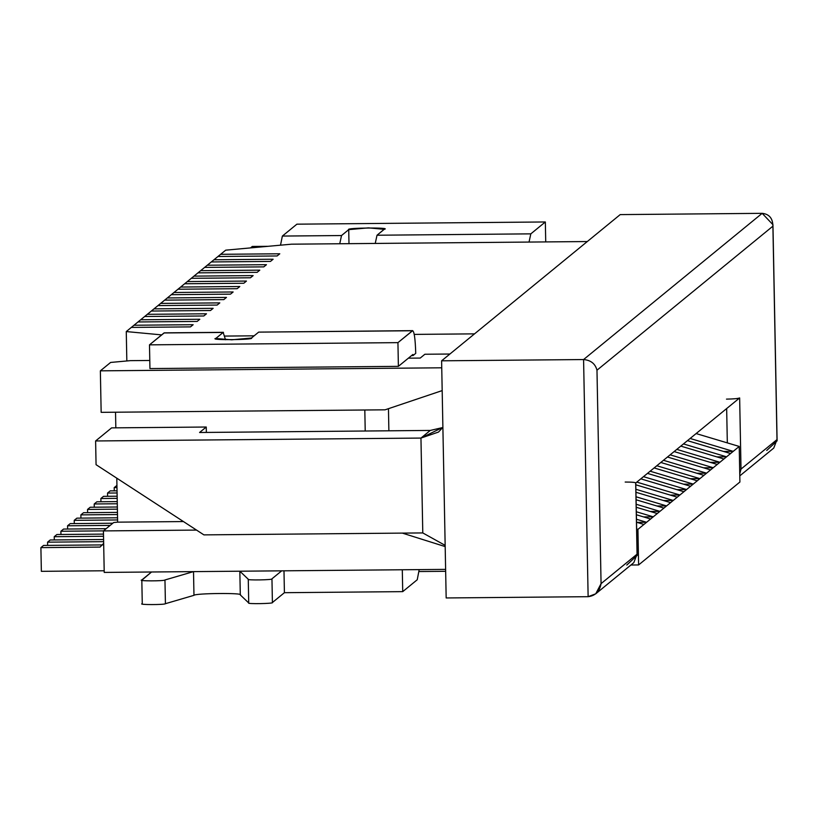 <?xml version="1.0" encoding="UTF-8"?>
<svg xmlns="http://www.w3.org/2000/svg" width="818" height="818" viewBox="0 0 818 818"><rect width="100%" height="100%" fill="white"/><g stroke="black" fill="none" stroke-linecap="round" stroke-linejoin="round"><path stroke-width="1.23" d="M193.15 324.705L190.492 326.893L193.15 324.705L133.999 325.237L131.33 327.415L190.492 326.893L131.33 327.415L133.999 325.237L193.15 324.705L190.492 326.893L131.33 327.415L126.269 331.566L161.667 334.889L126.269 331.566L131.33 327.415L190.492 326.893L193.15 324.705L133.999 325.237L193.15 324.705M100.052 547.089L103.671 543.367L100.052 547.089L40.9 547.62L100.052 547.089M102.72 544.911L43.569 545.432L40.9 547.62L43.569 545.432L102.72 544.911M41.36 571.332L40.9 547.62L41.36 571.332L104.193 570.77L41.36 571.332M199.817 319.255L197.148 321.433L199.817 319.255L140.665 319.777L137.997 321.955L197.148 321.433L137.997 321.955L140.665 319.777L199.817 319.255L197.148 321.433L137.997 321.955L133.999 325.237L137.997 321.955L197.148 321.433L199.817 319.255L140.665 319.777L199.817 319.255M103.589 539.502L50.225 539.982L47.567 542.16L103.63 541.659L47.567 542.16L50.225 539.982L103.589 539.502M47.628 545.401L47.567 542.16L47.628 545.401M206.484 313.795L203.815 315.973L206.484 313.795L147.332 314.316L144.663 316.505L203.815 315.973L144.663 316.505L147.332 314.316L206.484 313.795L203.815 315.973L144.663 316.505L140.665 319.777L144.663 316.505L203.815 315.973L206.484 313.795L147.332 314.316L206.484 313.795M103.487 534.103L56.892 534.522L54.223 536.7L103.528 536.271L54.223 536.7L56.892 534.522L103.487 534.103M54.295 539.941L54.223 536.7L54.295 539.941M213.15 308.335L210.482 310.523L213.15 308.335L153.988 308.867L151.33 311.044L210.482 310.523L151.33 311.044L153.988 308.867L213.15 308.335L210.482 310.523L151.33 311.044L147.332 314.316L151.33 311.044L210.482 310.523L213.15 308.335L153.988 308.867L213.15 308.335M106.146 528.684L63.559 529.062L60.89 531.25L103.487 530.872L60.89 531.25L63.559 529.062L106.146 528.684M60.951 534.491L60.89 531.25L60.951 534.491M219.807 302.885L217.148 305.063L219.807 302.885L160.655 303.406L157.986 305.595L217.148 305.063L157.986 305.595L160.655 303.406L219.807 302.885L217.148 305.063L157.986 305.595L153.988 308.867L157.986 305.595L217.148 305.063L219.807 302.885L160.655 303.406L219.807 302.885M112.812 523.234L70.225 523.612L67.557 525.79L110.144 525.412L67.557 525.79L70.225 523.612L112.812 523.234M67.618 529.031L67.557 525.79L67.618 529.031M226.474 297.425L223.805 299.613L226.474 297.425L167.322 297.956L164.653 300.134L223.805 299.613L164.653 300.134L167.322 297.956L226.474 297.425L223.805 299.613L164.653 300.134L160.655 303.406L164.653 300.134L223.805 299.613L226.474 297.425L167.322 297.956L226.474 297.425M117.557 517.794L76.882 518.152L74.223 520.34L117.598 519.951L74.223 520.34L76.882 518.152L117.557 517.794M74.285 523.571L74.223 520.34L74.285 523.571M233.14 291.975L230.471 294.153L233.14 291.975L173.989 292.496L171.32 294.684L230.471 294.153L171.32 294.684L173.989 292.496L233.14 291.975L230.471 294.153L171.32 294.684L167.322 297.956L171.32 294.684L230.471 294.153L233.14 291.975L173.989 292.496L233.14 291.975M117.455 512.395L83.548 512.702L80.88 514.88L117.495 514.553L80.88 514.88L83.548 512.702L117.455 512.395M80.951 518.121L80.88 514.88L80.951 518.121M239.807 286.515L237.138 288.703L239.807 286.515L180.645 287.046L177.987 289.224L237.138 288.703L177.987 289.224L180.645 287.046L239.807 286.515L237.138 288.703L177.987 289.224L173.989 292.496L177.987 289.224L237.138 288.703L239.807 286.515L180.645 287.046L239.807 286.515M117.352 507.007L90.215 507.242L87.546 509.43L117.393 509.164L87.546 509.43L90.215 507.242L117.352 507.007M87.608 512.661L87.546 509.43L87.608 512.661M246.463 281.065L243.805 283.243L246.463 281.065L187.312 281.586L184.643 283.764L243.805 283.243L184.643 283.764L187.312 281.586L246.463 281.065L243.805 283.243L184.643 283.764L180.645 287.046L184.643 283.764L243.805 283.243L246.463 281.065L187.312 281.586L246.463 281.065M117.25 501.608L96.882 501.792L94.213 503.97L117.291 503.765L94.213 503.97L96.882 501.792L117.25 501.608M94.275 507.211L94.213 503.97L94.275 507.211M253.13 275.605L250.461 277.783L253.13 275.605L193.978 276.126L191.31 278.314L250.461 277.783L191.31 278.314L193.978 276.126L253.13 275.605L250.461 277.783L191.31 278.314L187.312 281.586L191.31 278.314L250.461 277.783L253.13 275.605L193.978 276.126L253.13 275.605M117.138 496.209L103.538 496.332L100.88 498.52L117.189 498.366L100.88 498.52L103.538 496.332L117.138 496.209M100.941 501.751L100.88 498.52L100.941 501.751M259.797 270.144L257.128 272.333L259.797 270.144L200.645 270.676L197.976 272.854L257.128 272.333L197.976 272.854L200.645 270.676L259.797 270.144L257.128 272.333L197.976 272.854L193.978 276.126L197.976 272.854L257.128 272.333L259.797 270.144L200.645 270.676L259.797 270.144M117.035 490.82L110.205 490.882L107.536 493.06L117.076 492.978L107.536 493.06L110.205 490.882L117.035 490.82M107.598 496.301L107.536 493.06L107.598 496.301M266.464 264.695L263.795 266.873L266.464 264.695L207.302 265.216L204.643 267.404L263.795 266.873L204.643 267.404L207.302 265.216L266.464 264.695L263.795 266.873L204.643 267.404L200.645 270.676L204.643 267.404L263.795 266.873L266.464 264.695L207.302 265.216L266.464 264.695M116.933 485.422L114.203 487.6L116.974 487.579L114.203 487.6L116.933 485.422M114.264 490.841L114.203 487.6L114.264 490.841M273.12 259.234L270.461 261.423L273.12 259.234L213.968 259.766L211.3 261.944L270.461 261.423L211.3 261.944L213.968 259.766L273.12 259.234L270.461 261.423L211.3 261.944L207.302 265.216L211.3 261.944L270.461 261.423L273.12 259.234L213.968 259.766L273.12 259.234M279.787 253.784L277.118 255.962L279.787 253.784L220.635 254.306L217.966 256.494L277.118 255.962L217.966 256.494L220.635 254.306L279.787 253.784L277.118 255.962L217.966 256.494L213.968 259.766L217.966 256.494L277.118 255.962L279.787 253.784L220.635 254.306L279.787 253.784M280.513 245.175L282.374 236.065L296.893 224.173L282.374 236.065L280.513 245.175M384.215 229.326C392.896 227.332 344.787 227.762 348.724 229.643L348.989 243.672L348.724 229.643L341.525 235.543L339.746 243.754L341.525 235.543L282.374 236.065L341.525 235.543L348.724 229.643L368.468 227.854L384.215 229.326L377.016 235.226L375.237 243.437L377.016 235.226L530.821 233.856L377.016 235.226L384.327 229.142M529.041 242.067L530.821 233.856L545.34 221.964L296.893 224.173L545.34 221.964L530.821 233.856L529.041 242.067M545.729 241.923L545.34 221.964L545.729 241.923M141.821 580.207L151.545 571.997L141.821 579.962C136.739 581.148 164.52 581.169 164.96 579.972L193.518 571.608L193.968 595.33L165.42 603.694C164.98 604.88 137.199 604.86 142.271 603.674L141.821 580.207M411.587 355.554L413.08 355.544L412.916 354.46L398.386 366.352L149.939 368.57L398.386 366.352L412.916 354.46L413.08 355.544L411.587 355.554M223.171 332.435L225.512 339.756L223.171 332.435L164.019 332.957L223.171 332.435L215.972 338.325L223.171 332.435M223.426 332.323L164.275 332.854L149.489 344.848L397.937 342.64L412.722 330.646L258.662 332.118L412.466 330.748C414.184 330.953 415.278 338.488 415.738 353.356L413.08 355.544L415.738 353.356C415.278 338.488 414.184 330.953 412.466 330.748L258.662 332.118L251.463 338.008L231.719 339.807L215.86 338.509M239.838 571.199L248.263 579.236C245.748 580.453 274.204 579.931 271.954 578.807L281.689 570.841L271.954 578.807L272.404 602.518C274.664 603.643 246.208 604.165 248.723 602.948L240.298 594.921C244.408 592.764 195.103 593.203 193.968 595.33C195.103 593.203 244.408 592.764 240.298 594.921L248.723 602.948C246.208 604.165 274.664 603.643 272.404 602.518L284.408 592.692L272.404 602.518L271.954 578.807C274.204 579.931 245.748 580.453 248.263 579.236L248.723 602.948L248.263 579.236L239.838 571.199L240.298 594.921L239.838 571.199M417.241 579.747L402.722 591.639L284.408 592.692L402.722 591.639L417.241 579.747L419.184 569.614L417.241 579.747M402.292 569.768L402.722 591.639L402.292 569.768M283.989 570.821L284.408 592.692L283.989 570.821M412.466 330.748L397.937 342.64L398.386 366.352L397.937 342.64L149.489 344.848L149.939 368.57L149.489 344.848L164.019 332.957M142.271 603.674C137.199 604.86 164.98 604.88 165.42 603.694L193.968 595.33L193.518 571.608L164.96 579.972L165.42 603.694L164.96 579.972C164.52 581.169 136.739 581.148 141.821 579.962M215.972 338.325C207.291 340.319 255.4 339.899 251.463 338.008L258.662 332.118M250.523 247.905L252.292 246.453L268.059 246.31L252.292 246.453L250.523 247.905M739.912 482.017L638.613 564.941L630.913 565.013L638.613 564.941L739.912 482.017L739.227 446.444L730.566 453.54L687.457 440.657L730.566 453.54L726.568 456.812L739.227 446.444L739.912 482.017M445.657 571.301L419.02 571.537L445.657 571.301M587.283 241.545L474.532 333.856L587.283 241.545L291.515 244.183L225.696 250.165L220.635 254.306L225.696 250.165L291.515 244.183L587.283 241.545M224.95 336.075L254.142 335.82L224.95 336.075M414.245 334.398L474.532 333.856L414.245 334.398M683.459 443.929L726.568 456.812L723.899 458.99L680.791 446.107L723.899 458.99L719.901 462.272L726.568 456.812L716.885 456.894L726.568 456.812L683.459 443.929M676.793 449.379L719.901 462.272L717.233 464.45L674.124 451.567L717.233 464.45L713.235 467.722L719.901 462.272L710.218 462.354L719.901 462.272L676.793 449.379M670.126 454.839L713.235 467.722L710.566 469.9L667.468 457.017L710.566 469.9L706.568 473.182L713.235 467.722L703.562 467.804L713.235 467.722L670.126 454.839M663.47 460.299L706.568 473.182L703.909 475.36L660.801 462.477L703.909 475.36L699.911 478.632L706.568 473.182L696.895 473.264L706.568 473.182L663.47 460.299M656.803 465.749L699.911 478.632L697.243 480.82L654.134 467.937L697.243 480.82L693.245 484.092L699.911 478.632L690.228 478.724L699.911 478.632L656.803 465.749M650.136 471.209L693.245 484.092L690.576 486.27L647.467 473.387L690.576 486.27L686.578 489.542L693.245 484.092L683.562 484.174L693.245 484.092L650.136 471.209M643.469 476.659L686.578 489.542L683.909 491.73L640.811 478.847L683.909 491.73L679.911 495.002L686.578 489.542L676.905 489.634L686.578 489.542L643.469 476.659M636.813 482.119L679.911 495.002L677.253 497.18L635.801 484.798L677.253 497.18L673.255 500.452L679.911 495.002L670.239 495.084L679.911 495.002L636.813 482.119M635.883 489.287L673.255 500.452L670.586 502.641L635.944 492.283L670.586 502.641L666.588 505.913L673.255 500.452L663.572 500.544L673.255 500.452L635.883 489.287M636.026 496.782L666.588 505.913L663.919 508.09L636.087 499.778L663.919 508.09L659.921 511.373L666.588 505.913L656.905 505.994L666.588 505.913L636.026 496.782M636.179 504.266L659.921 511.373L657.263 513.551L636.23 507.262L657.263 513.551L653.255 516.823L659.921 511.373L650.249 511.454L659.921 511.373L636.179 504.266M636.322 511.761L653.255 516.823L650.596 519.011L636.373 514.757L650.596 519.011L646.598 522.283L653.255 516.823L643.582 516.915L653.255 516.823L636.322 511.761M636.465 519.246L646.598 522.283L643.93 524.461L636.516 522.242L643.93 524.461L637.928 529.369L646.598 522.283L636.915 522.365L646.598 522.283L636.465 519.246M126.831 360.963L126.269 331.566L126.831 360.963M636.649 528.99L637.928 529.369L638.613 564.941L637.928 529.369L636.649 528.99M101.156 412.344L100.358 370.84L110.614 362.446L130.359 360.646L149.786 360.472L130.359 360.646L110.614 362.446L100.358 370.84L101.156 412.344L385.094 409.818L442.18 390.595L385.094 409.818L101.156 412.344M441.74 367.803L100.358 370.84L441.74 367.803M104.223 572.416L103.426 530.913L113.692 522.518L117.639 522.15L116.8 478.172L117.639 522.15L113.692 522.518L103.426 530.913L104.223 572.416L445.616 569.379L104.223 572.416M445.176 546.588L402.374 533.111L445.176 546.588M196.545 530.084L103.426 530.913L196.545 530.084M696.118 433.56L739.227 446.444L696.118 433.56M690.126 438.468L733.225 451.352L723.552 451.444L733.225 451.352L690.126 438.468M420.217 358.069L424.879 354.245L449.9 354.03L424.879 354.245L420.217 358.069L408.386 358.172L420.217 358.069M115.829 427.834L115.532 412.211L115.829 427.834M183.457 521.567L117.639 522.15L183.457 521.567M365.217 431.014L364.818 410.002L365.217 431.014M388.877 430.8L388.458 408.683L388.877 430.8M446.168 597.958L441.608 360.81L620.208 214.602L762.171 213.334L620.208 214.602L441.608 360.81L446.168 597.958L588.132 596.69L446.168 597.958M727.325 442.886L726.66 408.55L727.325 442.886M595.739 593.807L588.132 596.69C595.34 595.801 599.655 591.455 601.066 583.643L595.739 593.807L633.807 562.641L637.058 554.175L637.161 555.402L635.76 482.906L637.058 554.175L601.066 583.643L596.976 370.206L772.898 226.177L776.998 439.603L741.016 469.072L739.646 397.926L741.016 469.072L776.998 439.603L772.898 226.177L596.976 370.206L601.066 583.643L637.058 554.175L635.688 483.039L739.646 397.926C738.092 398.591 733.705 398.99 726.486 399.123C733.705 398.99 738.092 398.591 739.646 397.926L635.688 483.039C635.739 482.385 632.242 482.058 625.187 482.047M588.132 596.69L583.582 359.552L441.608 360.81L583.582 359.552L762.171 213.334L583.582 359.552L588.132 596.69M95.614 440.963L420.953 438.07L430.288 430.432L199.582 432.487L206.248 427.027L111.606 427.875L95.614 440.963L96.064 464.685L203.907 534.88L422.783 532.927L203.907 534.88L96.064 464.685L95.614 440.963L111.606 427.875L206.248 427.027L206.351 432.425L206.248 427.027L199.582 432.487L430.288 430.432L442.753 427.538L430.288 430.432L420.953 438.07L95.614 440.963M422.783 532.927L420.953 438.07L438.52 432.057L442.886 427.344L420.953 438.07L422.783 532.927L445.156 545.371L422.783 532.927M637.161 555.402L626.782 565.054M596.976 370.206C595.279 363.724 590.811 360.165 583.582 359.552C590.811 360.165 595.279 363.724 596.976 370.206M772.898 226.177C772.816 218.375 769.237 214.091 762.171 213.334L772.949 224.705L772.898 226.177M739.789 475.882L773.756 448.07L776.998 439.603L777.1 440.83L766.732 450.483M741.016 469.072L739.748 473.898L741.016 469.072M772.949 224.705L777.1 440.83"/></g></svg>
